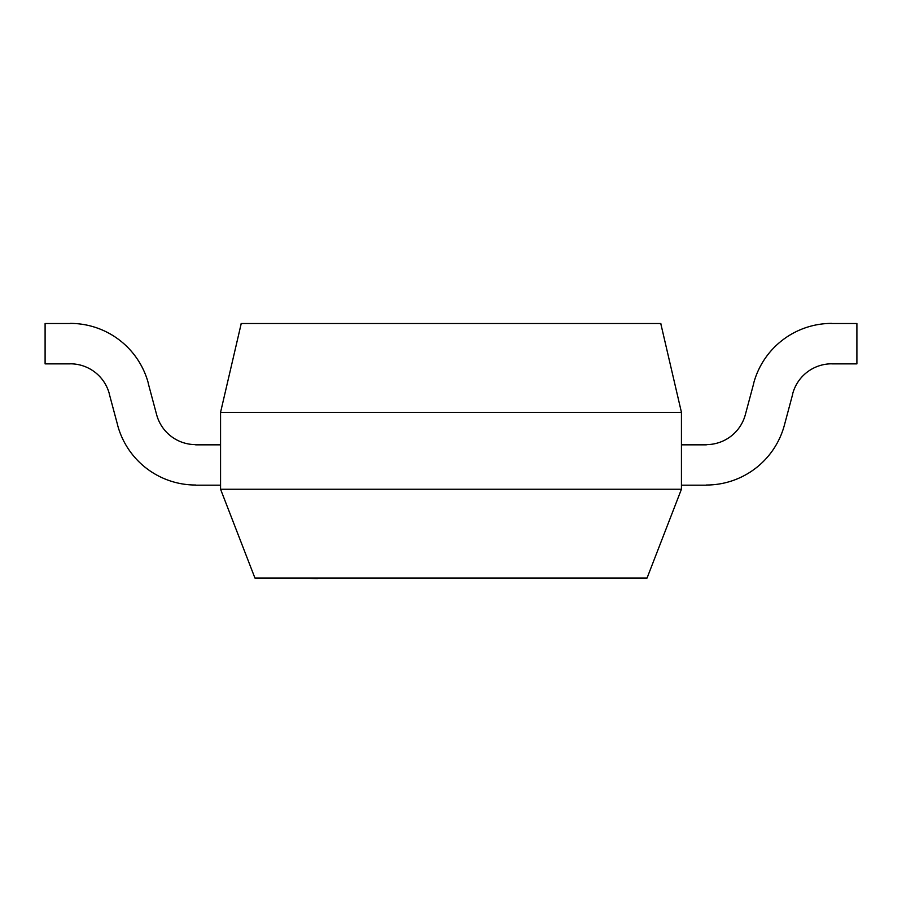 <?xml version="1.0" encoding="UTF-8"?>
<svg xmlns="http://www.w3.org/2000/svg" width="902" height="902" viewBox="0 0 902 902"><rect width="100%" height="100%" fill="white"/><g stroke="black" fill="none" stroke-linecap="round" stroke-linejoin="round"><path stroke-width="0.68" stroke-dasharray="4.51 3.38" d="M294.345 578.599L317.38 578.599M317.38 578.058L294.345 578.058M681.427 489.245L647.05 578.058L254.95 578.058L220.562 489.245L681.438 489.245L681.438 412.338L220.562 412.338L220.562 489.245M660.85 323.525L241.15 323.525L220.483 412.315M681.438 412.338L660.771 323.547M220.562 485.175L220.562 444.833L220.562 485.175L195.655 485.175L220.562 485.175L220.562 444.833L220.562 485.175L195.655 485.175L220.562 485.175L220.562 444.833L195.655 444.833L220.562 444.833L220.562 485.175L195.655 485.175M195.655 485.028A80.819 80.819 0 0 1 117.655 425.338A80.819 80.819 0 0 0 195.655 485.028A80.819 80.819 0 0 1 117.655 425.338L109.255 393.937L117.666 425.338A80.819 80.819 0 0 0 195.655 485.028A80.819 80.819 0 0 1 117.655 425.338L109.255 393.937M148.266 383.361L156.689 414.773A40.41 40.41 0 0 0 195.655 444.618A40.41 40.41 0 0 1 156.655 414.773L148.244 383.373L156.689 414.773A40.41 40.41 0 0 0 195.655 444.618A40.41 40.41 0 0 1 156.655 414.773L148.244 383.373L156.689 414.773A40.41 40.41 0 0 0 195.655 444.618M70.277 363.867L45.1 363.867L70.277 363.867L45.1 363.867L45.1 323.525L70.277 323.525L45.1 323.525L70.277 323.525L45.1 323.525L45.1 363.867L70.277 363.867L45.1 363.867L45.1 323.525L70.277 323.525M109.356 393.903A40.41 40.41 0 0 0 70.277 363.81A40.41 40.41 0 0 1 109.356 393.903A40.41 40.41 0 0 0 70.277 363.81A40.41 40.41 0 0 1 109.356 393.903A40.41 40.41 0 0 0 70.277 363.81M70.277 323.401A80.819 80.819 0 0 1 148.356 383.339A80.819 80.819 0 0 0 70.277 323.401A80.819 80.819 0 0 1 148.356 383.339A80.819 80.819 0 0 0 70.277 323.401A80.819 80.819 0 0 1 148.356 383.339M195.655 444.833L220.562 444.833M45.1 363.867L45.1 323.525L45.1 363.867M681.438 485.175L681.438 444.833L681.438 485.175L706.345 485.175L681.438 485.175L681.438 444.833L706.345 444.833L681.438 444.833L681.438 485.175L706.345 485.175L681.438 485.175L681.438 444.833L706.345 444.833L681.438 444.833L681.438 485.175L706.345 485.175M792.745 393.937L784.334 425.338A80.819 80.819 0 0 1 706.345 485.028A80.819 80.819 0 0 0 784.345 425.338A80.819 80.819 0 0 1 706.345 485.028A80.819 80.819 0 0 0 784.345 425.338L792.723 393.926L784.3 425.327M706.345 444.618A40.41 40.41 0 0 0 745.345 414.773L753.756 383.373L745.311 414.773A40.41 40.41 0 0 1 706.345 444.618A40.41 40.41 0 0 0 745.345 414.773L753.756 383.373L745.311 414.773A40.41 40.41 0 0 1 706.345 444.618A40.41 40.41 0 0 0 745.345 414.773L753.756 383.373M831.723 323.525L856.9 323.525L856.9 363.867L831.723 363.867L856.9 363.867L856.9 323.525L831.723 323.525L856.9 323.525L856.9 363.867L856.9 323.525L831.723 323.525L856.9 323.525L856.9 363.867L831.723 363.867M831.723 363.81A40.41 40.41 0 0 0 792.644 393.903A40.41 40.41 0 0 1 831.723 363.81A40.41 40.41 0 0 0 792.644 393.903A40.41 40.41 0 0 1 831.723 363.81A40.41 40.41 0 0 0 792.644 393.903M753.644 383.339A80.819 80.819 0 0 1 831.723 323.401A80.819 80.819 0 0 0 753.644 383.339A80.819 80.819 0 0 1 831.723 323.401A80.819 80.819 0 0 0 753.644 383.339A80.819 80.819 0 0 1 831.723 323.401M681.438 444.833L706.345 444.833M784.345 425.338A80.819 80.819 0 0 1 706.345 485.028"/><path stroke-width="1.35" d="M317.38 578.599L294.345 578.058L317.38 578.599M220.573 489.245L254.95 578.058L647.05 578.058L681.427 489.245M681.438 412.338L220.562 412.338L220.562 489.245L681.438 489.245L681.438 412.338L660.771 323.547M241.15 323.525L660.85 323.525M220.562 412.338L241.229 323.547M195.655 485.175L220.562 485.175M220.562 444.833L195.655 444.833M109.277 393.926L117.7 425.327M195.655 444.618A40.41 40.41 0 0 1 156.655 414.773L148.244 383.373M70.277 323.525L45.1 323.525L45.1 363.867L70.277 363.867M117.655 425.338A80.819 80.819 0 0 0 195.655 485.028M70.277 363.81A40.41 40.41 0 0 1 109.356 393.903M148.356 383.339A80.819 80.819 0 0 0 70.277 323.401M831.723 363.867L856.9 363.867L831.723 363.867L856.9 363.867L856.9 323.525L831.723 323.525M681.438 485.175L706.345 485.175M706.345 444.833L681.438 444.833M706.345 485.028A80.819 80.819 0 0 0 784.345 425.338L792.745 393.937M753.734 383.361L745.311 414.773A40.41 40.41 0 0 1 706.345 444.618M792.644 393.903A40.41 40.41 0 0 1 831.723 363.81M831.723 323.401A80.819 80.819 0 0 0 753.644 383.339"/></g></svg>
